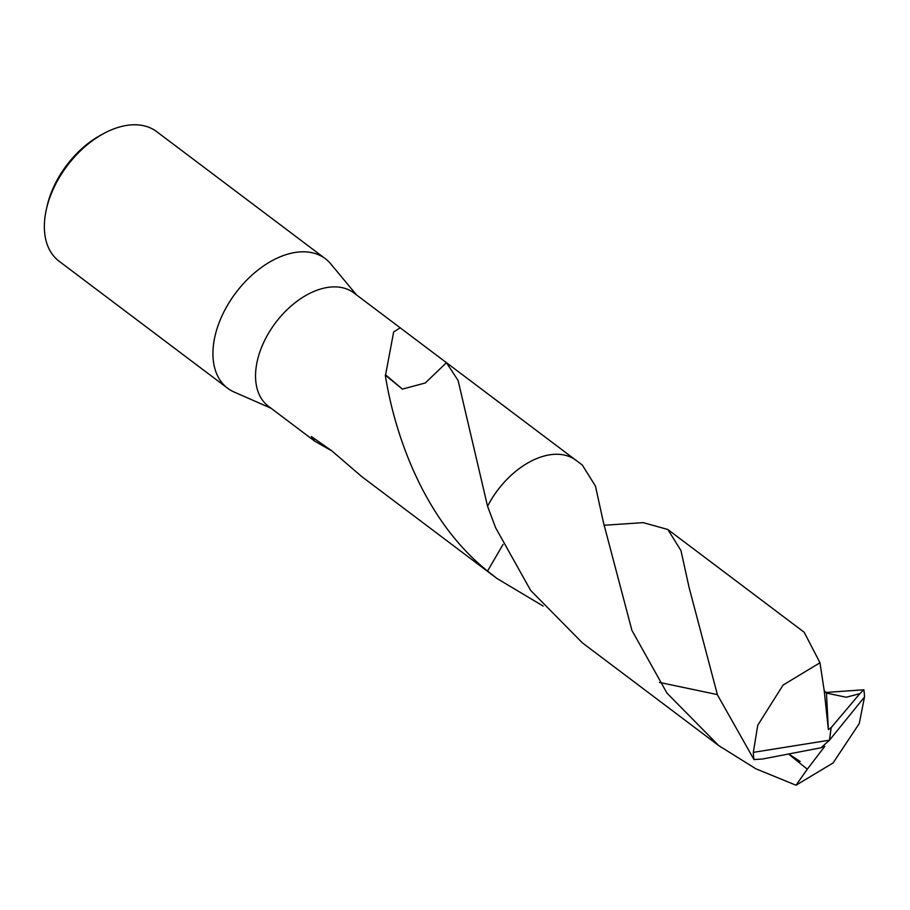 <?xml version="1.0" encoding="UTF-8"?>
<svg xmlns="http://www.w3.org/2000/svg" width="910" height="910" viewBox="0 0 910 910"><rect width="100%" height="100%" fill="white"/><g stroke="black" fill="none" stroke-linecap="round" stroke-linejoin="round"><path stroke-width="1.36" d="M356.481 294.874L330.739 263.877A81.115 50.937 127 0 0 325.291 258.679A81.115 50.937 127 0 0 302.416 251.808A81.115 50.937 127 0 0 225.828 308.228A81.115 50.937 127 0 0 227.659 388.251A81.115 50.937 127 0 0 234.154 392.039L271.055 408.249M543.122 606.037L496.883 578.43L487.555 571.048A70.98 44.567 127 0 0 487.567 571.048L503.071 544.419L487.567 571.048C423.446 519.906 394.485 433.558 385.283 375.079A70.98 44.567 -53 0 1 385.601 374.818L393.655 331.957L400.195 327.816L353.853 292.906A70.98 44.567 127 0 0 333.845 286.877A70.98 44.567 127 0 0 266.823 336.256A70.98 44.567 127 0 0 268.427 406.269L314.769 441.191L311.368 436.527L331.763 450.803L361.52 476.419M325.291 258.679L156.713 131.654A81.115 50.937 127 0 0 133.838 124.772A81.115 50.937 127 0 0 103.911 133.429A81.115 50.937 127 0 0 46.239 209.96A81.115 50.937 127 0 0 59.082 261.215L227.659 388.251M400.195 327.816L446.446 362.68L458.117 380.528L487.567 506.278L495.586 527.675L530.655 590.419L582.389 642.858L718.752 745.608L666.985 693.136L631.938 630.425L603.546 522.92L595.447 486.088L582.32 465.055L576.007 460.301A70.98 44.579 127 0 0 487.567 506.278A70.98 44.567 127 0 1 554.497 454.329A70.98 44.567 127 0 0 487.567 506.29M446.56 362.76L446.776 362.919A70.98 44.567 127 0 0 446.446 362.68L425.288 382.985L402.413 389.105M385.601 374.818L402.368 389.116L385.283 375.091M331.934 450.962L314.769 441.191M103.911 133.429L101.01 134.999A76.042 47.752 127 0 0 46.945 206.741L46.239 209.96M825.45 692.487L863.84 689.791L859.848 693.659L846.209 697.242L826.462 693.079L824.176 690.44L819.978 662.742L804.178 632.245L667.826 529.484L680.964 550.561L689.063 587.371L717.444 694.853L753.981 759.566L762.409 759.042L821.013 747.77L829.488 740.183L864.5 696.992A70.98 44.567 127 0 0 863.84 689.791M864.5 696.992L859.267 723.53L833.082 762.978L796.011 785.228L755.835 768.768L718.752 745.608M659.477 682.42L717.33 694.58M487.555 571.048A70.98 44.579 127 0 0 490.57 573.675L496.883 578.43M859.848 693.659L831.228 727.534L829.488 740.183L753.321 752.365A70.98 44.567 127 0 0 753.981 759.566M753.321 752.365L757.757 725.224L783.044 685.093L819.978 662.753M831.228 727.534L828.362 729.649L826.462 693.079M603.978 525.275L643.142 522.636L667.826 529.484M828.362 729.649L824.176 690.44M788.959 754.333L807.295 769.2L796.011 785.228M821.252 747.554L824.79 746.325L807.295 769.2M831.103 727.454L829.488 740.183M575.575 459.982L446.73 362.885M466.83 418.088L466.728 417.508M490.149 573.346L361.304 476.26M800.197 761.488L789.209 754.288"/></g></svg>
